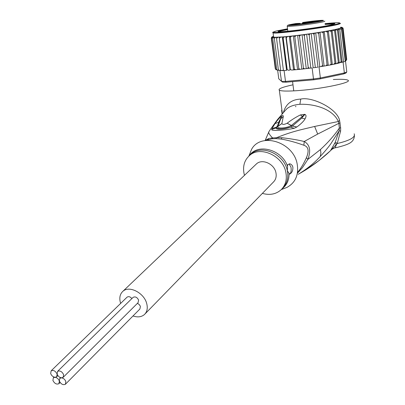 <?xml version="1.0" encoding="UTF-8"?>
<svg xmlns="http://www.w3.org/2000/svg" width="405" height="405" viewBox="0 0 405 405"><rect width="100%" height="100%" fill="white"/><g stroke="black" fill="none" stroke-linecap="round" stroke-linejoin="round"><path stroke-width="0.61" d="M57.12 374.093C55.485 370.955 53.49 369.856 51.146 370.813L50.665 373.562C51.541 375.668 52.989 376.913 55.009 377.283L56.649 376.822L57.12 374.093C57.991 376.215 59.449 377.46 61.479 377.835L63.15 377.364L63.62 374.635C61.975 371.466 59.965 370.373 57.596 371.35L57.12 374.093M126.952 297.285L127.109 297.133C128.658 296.207 130.253 296.683 131.883 298.561M55.009 377.283L53.379 377.743L52.913 380.452C54.564 383.596 56.558 384.684 58.902 383.707L59.358 381.014C58.482 378.903 57.034 377.662 55.009 377.283M132.962 297.503L133.123 297.346C135.376 296.333 137.209 297.265 138.616 300.135L138.059 302.697L63.312 377.202M137.381 303.375L139.031 304.347L140.196 305.922L140.408 306.504L139.872 309.03L65.549 384.112M65.848 381.576C64.977 379.46 63.519 378.214 61.479 377.835L59.824 378.3L59.358 381.014C61.018 384.183 63.028 385.266 65.392 384.269L65.848 381.576M255.854 164.476L256.486 163.873C262.202 158.406 274.377 163.898 275.937 172.732C276.666 176.565 275.805 179.693 273.36 182.113L145.071 313.88M133.002 315.966C137.649 317.525 141.456 317.054 144.418 314.553C147.131 311.891 147.896 308.235 146.721 303.588C144.15 292.881 129.21 285.247 122.907 291.296C119.966 294.01 119.131 297.786 120.406 302.621L120.649 303.396M303.112 23.505L303.239 22.457L302.869 22.984L302.419 22.994L302.758 22.472L302.297 23.444M295.69 106.135L295.777 106.814M298.652 23.698L291.397 24.664L298.652 23.698M308.873 22.103L314.169 21.202L308.873 22.103M320.218 21.151L312.822 22.133L320.218 21.151M299.639 24.366L305.076 23.439L299.639 24.366M293.149 24.168L297.022 23.566L293.149 24.168M304.327 22.321L308.544 21.774L304.337 22.371M316.057 22.032L319.256 21.5L316.057 22.007M307.43 23.338L303.466 23.961L307.435 23.363M319.677 20.847L319.874 20.493L312.23 21.688L303.472 22.508M299.341 24.022L291.549 25.242L315.176 22.224L311.977 22.3L322.395 20.422L319.874 20.493M297.574 23.439L299.751 23.389L296.951 24.072L289.2 25.282L291.549 25.242M296.075 23.525L296.485 23.52M302.419 22.994L302.292 23.606M287.191 26.279L287.449 25.495C288.178 25.302 285.56 25.388 295.933 23.536L295.969 23.53C278.205 26.447 293.073 25.788 312.614 22.695C332.556 19.612 322.557 19.531 302.788 22.467L303.239 22.457M304.6 23.773L306.757 23.47M305.162 23.763L304.59 23.708M305.152 23.698L306.757 23.444M287.565 29.089L280.574 30.527C277.967 31.18 277.359 31.575 278.746 31.706C281.029 31.848 286.431 31.443 294.951 30.481C309.136 28.877 327.645 25.95 332.966 24.482L334.945 23.622C334.454 23.267 331.163 23.368 325.078 23.93M286.634 70.333L283.444 70.586L286.654 70.354L282.391 37.037L280.549 37.179L279.303 38.313L279.475 37.139L277.754 37.351L276.549 38.47L276.736 37.402L277.131 37.245L275.491 37.437L274.347 38.531L274.706 37.447L275.324 37.265L273.79 37.432L272.727 38.5L273.218 37.397L273.861 37.23L272.697 37.336L271.714 38.379L272.742 37.144L272.18 37.174L271.563 37.432L271.315 38.166L271.649 37.25L272.423 36.713M271.856 37.032L271.608 37.295M342.949 27.925L341.972 27.474L343.126 28.406L342.139 27.737L342.63 28.745L341.678 28.218L341.511 29.155L340.666 29.003L339.785 29.646L338.261 29.175L337.466 30.198L335.406 29.621L334.601 30.81L332.368 30.183L328.339 30.896L327.412 32.157L331.179 63.909L331.842 64.653L333.614 64.294L334.965 63.139L335.76 63.833L342.493 61.95L342.524 62.208L343.541 61.95L342.524 62.208M345.718 72.444L346.781 71.984L345.926 73.037L343.703 73.912L344.351 72.935L345.718 72.444M345.531 61.206L345.242 61.332L345.531 61.206L346.781 71.984M345.242 61.332L343.541 61.95L345.242 61.332L341.511 29.155M286.198 82.19L282.584 82.149L281.551 81.37L285.5 81.405L286.198 82.19L313.779 79.79L313.485 78.96L320.36 77.973L320.056 78.889L343.703 73.912M313.779 79.79L320.056 78.889M284.113 70.571L285.5 81.405L313.485 78.96L312.139 67.954L309.542 68.197L312.139 67.954M319.024 66.967L321.256 66.516L319.024 66.967L320.36 77.973L344.351 72.935L343.091 62.092M277.658 70.232L278.761 78.783L281.551 81.37L279.906 70.384L280.65 70.313M317.996 67.119L313.192 67.812L317.996 67.119L314.012 34.298L314.685 33.154L311.212 33.59L309.997 33.833L309.172 34.992L313.192 67.812M279.303 38.313L283.444 70.586L280.164 70.602M345.414 61.155L346.229 59.839L346.062 60.553L345.394 60.978M341.187 62.476L341.643 62.36M278.954 70.349L278.362 69.594L279.177 70.364L279.906 70.384M321.256 66.516L322.557 65.433L323.2 66.212L326.005 65.737L327.017 64.673L327.599 65.453L330.05 64.997L331.179 63.909M309.172 34.992L308.002 34.111L306.641 34.228L305.254 34.486L304.302 35.655L303.264 34.744L302.079 34.83L300.55 35.093L299.492 36.268L298.601 35.336L297.614 35.387L295.974 35.65L294.825 36.83L294.106 35.868L291.61 36.146L290.4 37.321L289.853 36.334L287.535 36.571L286.289 37.736L290.294 69.295L291.514 70.065L294.157 69.862L294.389 68.977L295.604 69.736L298.414 69.478L298.799 68.561L299.978 69.321L302.91 69.007L303.441 68.065L304.555 68.82L307.562 68.46L308.23 67.488L309.542 68.197M290.294 69.295L290.071 70.024L285.834 36.647L284.264 36.88L283.156 38.019L287.17 69.488L288.254 70.273L290.071 70.024M276.549 38.47L280.69 70.607L283.409 70.303M346.164 60.436L346.645 59.808M339.785 29.646L343.541 61.95M337.466 30.198L341.142 61.676L342.098 62.132L338.261 29.175M342.098 62.132L342.493 61.95M334.601 30.81L338.307 62.395L339.314 62.988L335.406 29.621M339.314 62.988L341.142 61.676M343.126 28.406L346.705 59.363M342.63 28.745L346.229 59.839M345.465 60.907L341.678 28.218M338.307 62.395L336.707 63.62M277.4 70.166L276.736 69.417L277.197 70.07L278.584 70.202M276.21 69.852L275.709 69.149L276.985 70.009M271.315 38.166L275.294 68.794L275.861 69.579M274.347 38.531L278.362 69.594M324.091 65.939L320.041 32.253L319.231 32.456L318.72 33.585L322.557 65.433M318.72 33.585L317.343 32.749L314.685 33.154M319.788 66.643L315.708 32.927L320.041 32.253C328.85 30.836 335.041 29.641 338.61 28.664C340.661 28.087 341.349 27.687 340.671 27.469M314.012 34.298L312.721 33.443M315.323 67.311L311.212 33.59L315.708 32.927M310.782 67.939L306.641 34.228L311.212 33.59M304.302 35.655L308.23 67.488M306.246 68.506L302.079 34.83L306.641 34.228M299.492 36.268L303.441 68.065M301.806 69.012L297.614 35.387L302.079 34.83M294.825 36.83L298.799 68.561M293.534 69.781L289.307 36.313L293.331 35.883L297.543 69.437M290.4 37.321L294.389 68.977M286.289 37.736L285.834 36.647L289.307 36.313M286.563 70.197L282.32 36.946L285.834 36.647M334.965 63.139L331.229 31.468L331.968 30.264M336.029 63.752L332.08 30.228M331.229 31.468L329.341 30.755M332.323 64.491L328.339 30.896M327.412 32.157L325.812 31.377L324.253 31.58L323.661 31.742L323.215 32.866L327.017 64.673M328.268 65.225L324.253 31.58M323.215 32.866L321.767 32.051L320.041 32.253M340.64 27.206L341.987 27.363M342.083 27.444L340.99 27.17M272.727 38.5L276.736 69.417M271.714 38.379L275.709 69.149M273.557 36.617L273.618 37.123L275.324 37.265L282.32 36.946M293.331 35.883L297.614 35.387M244.483 175.325L244.119 173.932C242.58 166.298 244.397 160.152 249.566 155.49C260.324 145.491 282.999 155.849 285.849 172.358C287.165 179.415 285.611 185.186 281.192 189.682C276.094 194.218 269.826 195.458 262.379 193.393M296.87 126.978L294.243 128.294L290.466 127.129C285.105 129.433 274.15 130.02 276.645 127.783C278.645 129.448 283.252 129.23 290.466 127.129L292.466 126.011L291.317 125.52L304.428 114.777L301.674 118.159L304.459 114.853L305.279 114.615C306.322 115.263 306.251 116.68 305.061 118.873L301.674 118.159L292.466 126.011L296.87 126.978L292.42 126.046L287.16 123.226L291.276 125.545C286.426 128.441 276.073 128.831 277.951 126.421L281.885 123.55L276.726 127.074L277.962 126.395L281.632 116.341L280.847 118.695L283.272 116.62L281.885 123.55C282.472 124.76 284.229 124.654 287.16 123.226C291.403 119.946 295.822 117.177 300.419 114.914L302.393 116.392L304.742 114.331L305.279 114.615M294.243 128.294C285.555 130.167 270.616 131.362 271.735 129.453L272.033 128.547L276.736 127.038L281.88 115.931C282.933 115.278 283.399 115.511 283.272 116.62M272.033 128.547L274.98 123.631L278.696 122.214L281.88 115.931M271.735 129.453L276.645 127.783L276.726 127.074L272.018 128.577M289.666 174.15L287.342 170.814L287.671 164.719L289.945 163.878L290.795 164.131L292.202 165.387L292.85 166.992C293.104 170.348 292.04 172.732 289.666 174.15C291.053 172.884 291.489 170.52 290.967 167.068L289.064 163.919L289.945 163.878M296.911 126.947C301.062 123.869 303.78 121.181 305.061 118.873M300.419 114.914L304.742 114.331M274.98 123.631C278.088 119.333 279.455 117.921 281.5 116.189M283.627 188.69L286.968 187.404C295.478 182.645 298.89 174.884 297.194 164.116C293.605 142.089 261.154 131.863 251.642 149.207L248.953 155.89M266.45 140.368L271.876 138.834L272.6 137.933C269.401 134.733 268.176 132.643 268.925 131.65L270.034 129.939M354.178 133.792L354.178 133.792C355.676 137.234 350.021 140.479 337.218 143.532L340.62 131.073L340.645 127.707L339.592 120.467L338.372 121.505L338.833 123.333L317.687 134.07L304.206 141.507L303.887 145.258C295.716 142.342 288.218 140.292 281.394 139.102L275.815 138.616L276.564 137.705L272.6 137.933L268.9 138.449L264.971 140.565M303.887 145.258C308.433 146.747 309.278 150.888 306.423 157.666L307.856 159.403C311.121 150.614 309.906 144.651 304.206 141.507C298.328 140.024 290.886 138.758 281.875 137.715L276.564 137.705C292.613 131.195 302.008 129.539 314.634 126.446L338.372 121.505C332.804 109.056 314.746 103.746 299.887 104.298C294.005 104.814 289.651 106.328 286.821 108.834L285.201 110.55M339.592 120.467C337.107 108.337 311.713 96.4 300.773 99.088C291.625 99.438 285.829 103.928 283.389 112.549M340.645 127.707L339.339 128.091C334.297 135.447 328.004 142.59 320.461 149.531L307.856 159.403L302.484 167.624L297.386 173.274M340.139 122.953L338.833 123.333L339.339 128.091L339.147 130.81L331.017 143.507C328.597 146.985 325.018 151.298 320.274 156.452C314.234 163.109 306.879 169.057 298.212 174.307L305.071 170.313M281.607 110.206L282.113 113.992M333.33 79.501C341.521 79.076 346.407 79.319 347.976 80.236C352.532 82.372 323.352 88.67 299.695 90.477C288.289 91.353 281.505 91.262 279.339 90.209C277.891 88.892 282.437 87.09 292.987 84.807M297.533 172.343C300.672 168.834 303.639 163.944 306.423 157.666M340.62 131.073L339.147 130.81L335.31 142.074L337.218 143.532L336.535 144.332L334.636 143.38L335.31 142.074M335.097 147.876L336.535 144.332L331.513 149.541C334.191 148.063 335.477 147.486 335.365 147.82C343.688 145.911 348.953 144.028 351.145 142.175C353.211 140.596 354.309 138.394 354.436 135.564M334.636 143.38L330.738 150.255L331.973 149.202M332.191 149.055C327.974 153.095 326.435 154.629 319.423 160.243L330.546 150.66M305.314 170.161C309.587 167.543 314.29 164.238 319.423 160.243M300.48 173.041L305.264 170.201L319.221 160.421M325.083 23.961C330.227 23.49 333.295 23.368 334.282 23.586C334.854 23.748 334.267 24.062 332.52 24.533L332.52 24.533C323.661 27.084 280.933 32.663 278.746 31.58C278.027 31.398 278.777 31.033 280.989 30.481L281.05 30.942L278.701 31.701M334.13 24.016L325.134 24.421M287.626 29.575L281.05 30.942L280.989 30.481L287.57 29.119M287.833 31.195L287.236 26.502L298.389 25.657L313.09 23.647C321.489 22.3 325.372 21.455 324.744 21.106M311.445 22.305L305.405 22.984L305.441 23.277M309.02 23.186L315.176 22.224M297.478 23.439L296.384 23.52M303.051 22.989L302.935 23.525M305.775 22.452L305.405 22.984L303.056 23.039M312.23 21.688L312.437 22.022M322.345 20.432L314.695 21.627C311.384 22.255 311.02 22.159 311.237 22.827L311.242 22.837M311.977 22.3L311.597 22.781M300.07 23.404L300.621 23.834M296.951 24.072L297.143 24.366M299.33 24.027L304.342 23.368M331.32 23.05L325.043 23.637C338.433 22.31 342.625 22.417 337.613 23.941L337.522 23.966C330.996 25.723 309.552 29.114 292.805 31.013C275.091 32.901 269.553 32.906 276.2 31.033L287.53 28.796L276.271 31.013M340.18 23.242C340.858 23.434 340.165 23.814 338.114 24.371L338.018 24.396C327.281 27.494 275.678 34.222 273.071 32.896L272.884 32.511M272.155 36.966L273.517 36.323L272.438 36.703M342.098 27.474L339.785 28.522L332.368 30.183M321.651 66.46L323.17 66.212M307.598 68.455L309.212 68.253M302.935 69.002L304.509 68.82M298.434 69.473L299.933 69.321M294.172 69.857L295.559 69.736M286.583 69.518L287.17 69.488M283.156 38.019L282.568 38.07M333.735 64.263L335.694 63.843M330.136 64.977L331.801 64.653M326.071 65.721L327.569 65.453M336.884 63.575L339.243 63.003M275.491 37.437L274.706 37.447M319.231 32.456L317.343 32.749M309.997 33.833L308.002 34.111M305.254 34.486L303.264 34.744M300.55 35.093L298.601 35.336M295.974 35.65L294.106 35.868M291.61 36.146L289.853 36.334M287.535 36.571L286.021 36.718M284.264 36.88L282.391 37.037M280.549 37.179L279.308 37.265M277.754 37.351L276.736 37.402M327.964 31.003L325.812 31.377M323.661 31.742L321.767 32.051M273.79 37.432L273.218 37.397M272.697 37.336L272.327 37.25M282.265 188.543L282.685 188.097C287.099 183.607 288.654 177.846 287.342 170.814L287.277 170.505C284.229 154.168 261.822 144.119 251.166 154.016L249.941 155.145M289.048 173.34C289.221 180.028 286.877 185.186 282.012 188.831M249.237 155.773C257.504 142.935 281.91 149.379 287.555 166.293M275.815 138.616L271.876 138.834M281.394 139.102L281.875 137.715M317.687 134.07L314.634 126.446M300.773 99.088L299.887 104.298M267.619 139.872L268.9 138.449M320.461 149.531L320.902 153.065L320.274 156.452M127.109 297.133L51.146 370.813M57.9 375.592L56.806 376.665M54.062 377.07L53.379 377.743M60.122 382.487L59.059 383.55M133.123 297.346L57.596 371.35M60.512 377.612L59.824 378.3M256.486 163.873L122.907 291.296M317.652 20.609L302.783 22.467M293.757 90.882L292.582 81.633M334.743 23.885L334.945 23.622M279.177 70.364L278.716 70.323M321.595 66.476L323.2 66.212M307.562 68.46L309.253 68.248M302.91 69.007L304.555 68.82M298.414 69.478L299.978 69.321M295.604 69.736L294.157 69.862M333.614 64.294L335.76 63.833M330.05 64.997L331.842 64.653M326.005 65.737L327.599 65.453M273.618 37.123L273.071 32.896C274.094 32.253 269.821 33.073 276.139 31.043M281.278 189.596L286.968 187.404M248.867 156.107L251.642 149.207M284.907 110.874L277.435 119.657L270.079 129.868L268.925 131.65L265.128 140.54M282.381 113.689L279.339 90.209M334.282 23.586L334.317 23.92"/></g></svg>

